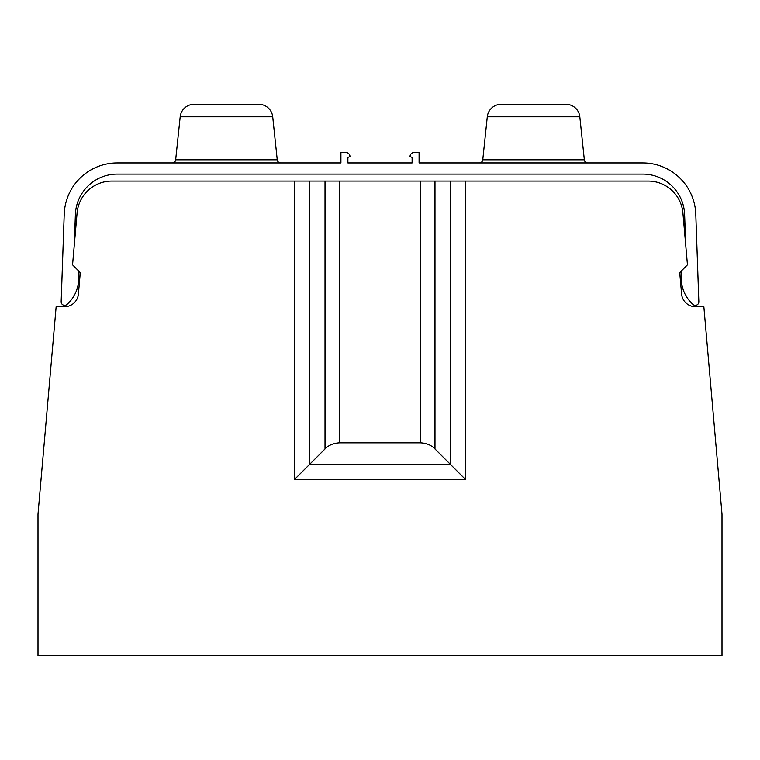 <?xml version="1.0" encoding="UTF-8"?>
<svg xmlns="http://www.w3.org/2000/svg" width="760" height="760" viewBox="0 0 760 760"><rect width="100%" height="100%" fill="white"/><g stroke="black" fill="none" stroke-linecap="round" stroke-linejoin="round"><path stroke-width="1.14" d="M681.017 271.272L679.716 272.565L681.587 293.968A13.955 13.955 0 0 0 695.495 306.717L703.855 306.717L721.971 513.827A6.982 6.982 0 0 1 722 514.444L722 655.69L38 655.69L38 514.444A6.982 6.982 0 0 1 38.029 513.827L56.145 306.717L64.505 306.717A13.955 13.955 0 0 0 78.413 293.968L80.284 272.565L78.983 271.272L78.698 279.537A34.893 34.893 0 0 1 66.965 304.437A3.486 3.486 0 0 1 61.161 301.71L64.22 214.13A53.048 53.048 0 0 1 117.23 162.934L340.917 162.934L340.917 152.465L345.8 152.465A4.189 4.189 0 0 1 349.99 156.655L347.89 157.349L347.89 162.934L412.11 162.934L412.11 157.349L410.01 156.655A4.189 4.189 0 0 1 414.2 152.465L419.083 152.465L419.083 162.934L642.77 162.934A53.048 53.048 0 0 1 695.78 214.13L698.839 301.71A3.486 3.486 0 0 1 693.034 304.437A34.893 34.893 0 0 1 681.302 279.537L681.017 271.272M685.672 244.473L684.617 214.519A41.876 41.876 0 0 0 642.77 174.107L117.23 174.107A41.876 41.876 0 0 0 75.382 214.519L74.328 244.473M80.284 272.565L72.552 264.841L77.093 212.942A34.893 34.893 0 0 1 111.853 181.079L434.986 181.079L434.986 448.951L450.642 464.597L309.358 464.597L309.358 181.079M679.716 272.565L687.448 264.841L682.908 212.942A34.893 34.893 0 0 0 648.147 181.079L434.986 181.079M272.716 116.802L180.186 116.802A13.955 13.955 0 0 1 194.066 104.31L258.837 104.31A13.955 13.955 0 0 1 272.716 116.802L277.238 159.809A3.486 3.486 0 0 0 280.706 162.934M172.188 162.934A3.486 3.486 0 0 0 175.664 159.809L180.186 116.802M579.813 116.802L487.283 116.802A13.955 13.955 0 0 1 501.163 104.31L565.934 104.31A13.955 13.955 0 0 1 579.813 116.802L584.336 159.809A3.486 3.486 0 0 0 587.812 162.934M479.294 162.934A3.486 3.486 0 0 0 482.762 159.809L487.283 116.802M465.452 181.079L465.452 479.408L294.548 479.408L325.014 448.951L325.014 181.079M465.452 479.408L450.642 464.597L450.642 181.079M434.986 448.951C431.357 445.123 426.417 443.08 420.185 442.814L339.815 442.814C333.583 443.08 328.643 445.123 325.014 448.951M277.238 159.809L175.664 159.809M584.336 159.809L482.762 159.809M294.548 479.408L294.548 181.079M339.815 442.814L339.815 181.079M420.185 442.814L420.185 181.079"/></g></svg>
